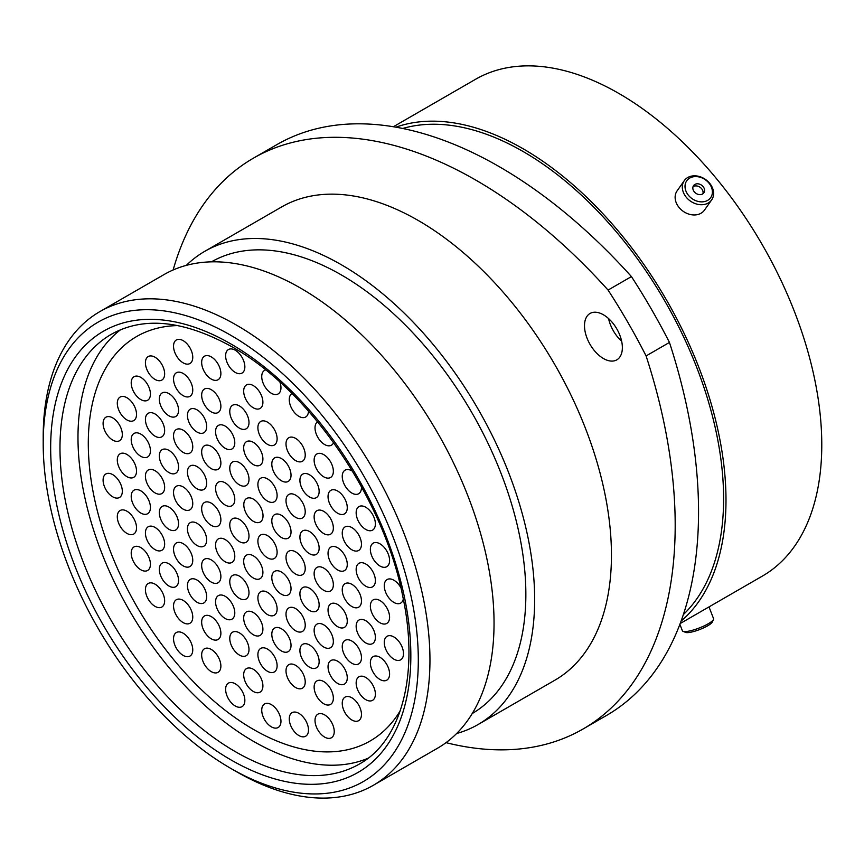 <?xml version="1.0" encoding="UTF-8"?>
<svg xmlns="http://www.w3.org/2000/svg" width="864" height="864" viewBox="0 0 864 864"><rect width="100%" height="100%" fill="white"/><g stroke="black" fill="none" stroke-linecap="round" stroke-linejoin="round"><path stroke-width="1.3" d="M236.574 771.757L230.753 768.388A265.237 153.133 -120 0 0 418.306 660.107A265.237 153.133 -120 0 0 230.753 335.264A265.237 153.133 -120 0 0 43.2 443.545A265.237 153.133 -120 0 0 230.753 768.388L236.574 771.757A273.478 157.896 60 0 1 236.574 771.746A273.478 157.896 60 0 0 373.313 785.3L437.4 748.3A273.478 157.896 60 0 0 479.326 529.157A273.478 157.896 60 0 0 300.672 288.166A273.478 157.896 60 0 0 163.933 274.622L99.835 311.623A273.478 157.896 60 0 1 236.574 325.166A273.478 157.896 60 0 1 415.238 566.158A273.478 157.896 60 0 1 373.313 785.3M603.428 314.788A26.784 15.466 -120 0 0 590.036 313.47A26.784 15.466 -120 0 0 585.932 334.919A26.784 15.466 -120 0 0 603.428 358.517A26.784 15.466 -120 0 0 616.82 359.845A26.784 15.466 -120 0 0 620.924 338.386A26.784 15.466 -120 0 0 603.428 314.788M621.659 341.248A26.784 15.466 60 0 1 608.569 318.578M211.442 261.846A260.788 150.563 60 0 1 341.453 274.979A260.788 150.563 60 0 1 511.715 504.436A260.788 150.563 60 0 1 472.23 713.534M186.332 265.367A273.229 157.745 60 0 1 204.833 251.284A273.229 157.745 60 0 1 341.453 264.816A273.229 157.745 60 0 1 519.944 505.591A273.229 157.745 60 0 1 478.062 724.54A273.229 157.745 60 0 1 456.613 733.525M204.833 251.284L281.632 206.95A273.229 157.745 60 0 1 418.241 220.482A273.229 157.745 60 0 1 596.743 461.257A273.229 157.745 60 0 1 554.861 680.206L478.062 724.54M402.721 128.477A283.446 163.652 60 0 1 523.174 151.556A283.446 163.652 60 0 1 702.497 383.152A283.446 163.652 60 0 1 683.37 614.574M395.896 127.181A286.826 165.596 60 0 1 523.174 148.802A286.826 165.596 60 0 1 706.136 387.569A286.826 165.596 60 0 1 681.08 621.13M393.358 126.749L475.546 79.294A286.826 165.596 60 0 1 618.959 93.506A286.826 165.596 60 0 1 806.339 346.259A286.826 165.596 60 0 1 762.372 576.094L680.184 623.538M669.449 342.436A444.949 256.889 60 0 1 606.398 715.522L583.038 729.011A444.949 256.889 -120 0 0 646.088 355.925L669.449 342.436A419.396 242.147 60 0 0 631.433 276.588L608.072 290.077A419.396 242.147 60 0 1 646.088 355.925M608.072 290.077A444.949 256.889 -120 0 0 253.454 158.144L276.815 144.655A444.949 256.889 60 0 1 631.433 276.588M446.018 742.651A444.949 256.889 -120 0 0 583.038 729.011M253.454 158.144A444.949 256.889 -120 0 0 173.124 269.978M43.2 443.545L43.2 436.817A273.478 157.896 60 0 1 99.835 311.623M693.544 176.742A14.634 11.545 35.1 0 0 686.027 191.3A14.634 11.545 35.1 0 0 703.868 201.701A14.634 11.545 35.1 0 0 711.385 187.142A14.634 11.545 35.1 0 0 693.544 176.742M703.868 204.541A16.729 13.187 -144.9 0 1 686.264 197.251A16.729 13.187 -144.9 0 1 684.277 180.652A16.729 13.187 -144.9 0 1 692.064 176.018A16.729 13.187 -144.9 0 1 709.668 183.298A16.729 13.187 -144.9 0 1 711.655 199.897A16.729 13.187 -144.9 0 1 703.868 204.541M700.92 194.573A6.275 4.957 35.1 0 0 703.847 192.834A6.275 4.957 35.1 0 0 703.102 186.602A6.275 4.957 35.1 0 0 696.492 183.87A6.275 4.957 35.1 0 0 693.565 185.609A6.275 4.957 35.1 0 0 694.31 191.84A6.275 4.957 35.1 0 0 700.92 194.573M702.929 193.763A6.275 4.957 35.1 0 0 701.071 188.104A6.275 4.957 35.1 0 0 695.012 185.976A6.275 4.957 35.1 0 0 693.004 186.786M711.655 199.897L704.452 210.136A16.729 13.187 -144.9 0 1 696.676 214.769A16.729 13.187 -144.9 0 1 679.072 207.49A16.729 13.187 -144.9 0 1 677.084 190.89L684.277 180.652M713.47 619.499L712.271 622.058A14.634 3.089 158.8 0 1 710.521 623.927A14.634 3.089 158.8 0 1 697.129 630.461A14.634 3.089 158.8 0 1 685.627 632.394L683.014 631.314A16.729 3.532 -21.2 0 0 696.168 629.111A16.729 3.532 -21.2 0 0 711.461 621.626A16.729 3.532 -21.2 0 0 713.47 619.499A16.729 3.532 -21.2 0 0 713.556 618.646L709.009 606.906M679.882 624.326L682.376 630.742A16.729 3.532 -21.2 0 0 683.014 631.314M122.321 491.27A13.597 7.852 60 0 1 119.502 497.491A13.597 7.852 60 0 1 109.026 493.852A13.597 7.852 60 0 1 103.097 480.168A13.597 7.852 60 0 1 105.905 473.947A13.597 7.852 60 0 1 116.381 477.587A13.597 7.852 60 0 1 122.321 491.27M150.433 507.503A13.597 7.852 60 0 1 147.625 513.724A13.597 7.852 60 0 1 137.149 510.084A13.597 7.852 60 0 1 131.209 496.4A13.597 7.852 60 0 1 134.028 490.18A13.597 7.852 60 0 1 144.504 493.819A13.597 7.852 60 0 1 150.433 507.503M178.556 523.735A13.597 7.852 60 0 1 175.738 529.967A13.597 7.852 60 0 1 165.262 526.316A13.597 7.852 60 0 1 159.332 512.644A13.597 7.852 60 0 1 162.14 506.412A13.597 7.852 60 0 1 172.616 510.052A13.597 7.852 60 0 1 178.556 523.735M206.669 539.968A13.597 7.852 60 0 1 203.861 546.199A13.597 7.852 60 0 1 193.385 542.549A13.597 7.852 60 0 1 187.445 528.876A13.597 7.852 60 0 1 190.264 522.644A13.597 7.852 60 0 1 200.74 526.295A13.597 7.852 60 0 1 206.669 539.968M234.792 556.211A13.597 7.852 60 0 1 231.973 562.432A13.597 7.852 60 0 1 221.497 558.792A13.597 7.852 60 0 1 215.568 545.108A13.597 7.852 60 0 1 218.376 538.877A13.597 7.852 60 0 1 228.852 542.527A13.597 7.852 60 0 1 234.792 556.211M262.904 572.443A13.597 7.852 60 0 1 260.096 578.664A13.597 7.852 60 0 1 249.62 575.024A13.597 7.852 60 0 1 243.68 561.341A13.597 7.852 60 0 1 246.499 555.12A13.597 7.852 60 0 1 256.975 558.76A13.597 7.852 60 0 1 262.904 572.443M291.028 588.676A13.597 7.852 60 0 1 288.209 594.896A13.597 7.852 60 0 1 277.733 591.257A13.597 7.852 60 0 1 271.804 577.573A13.597 7.852 60 0 1 274.612 571.352A13.597 7.852 60 0 1 285.088 574.992A13.597 7.852 60 0 1 291.028 588.676M319.14 604.908A13.597 7.852 60 0 1 316.332 611.129A13.597 7.852 60 0 1 305.856 607.489A13.597 7.852 60 0 1 299.916 593.806A13.597 7.852 60 0 1 302.735 587.585A13.597 7.852 60 0 1 313.211 591.224A13.597 7.852 60 0 1 319.14 604.908M347.263 621.14A13.597 7.852 60 0 1 344.444 627.361A13.597 7.852 60 0 1 333.968 623.722A13.597 7.852 60 0 1 328.039 610.038A13.597 7.852 60 0 1 330.847 603.817A13.597 7.852 60 0 1 341.334 607.457A13.597 7.852 60 0 1 347.263 621.14M375.386 637.373A13.597 7.852 60 0 1 372.568 643.604A13.597 7.852 60 0 1 362.092 639.954A13.597 7.852 60 0 1 356.152 626.27A13.597 7.852 60 0 1 358.97 620.05A13.597 7.852 60 0 1 369.446 623.689A13.597 7.852 60 0 1 375.386 637.373M403.499 653.605A13.597 7.852 60 0 1 400.68 659.837A13.597 7.852 60 0 1 390.204 656.186A13.597 7.852 60 0 1 384.275 642.514A13.597 7.852 60 0 1 387.083 636.282A13.597 7.852 60 0 1 397.57 639.932A13.597 7.852 60 0 1 403.499 653.605M136.523 527.839A13.597 7.852 60 0 1 133.715 534.06A13.597 7.852 60 0 1 123.239 530.42A13.597 7.852 60 0 1 117.299 516.737A13.597 7.852 60 0 1 120.118 510.516A13.597 7.852 60 0 1 130.594 514.156A13.597 7.852 60 0 1 136.523 527.839M164.646 544.072A13.597 7.852 60 0 1 161.827 550.303A13.597 7.852 60 0 1 151.351 546.653A13.597 7.852 60 0 1 145.422 532.969A13.597 7.852 60 0 1 148.23 526.748A13.597 7.852 60 0 1 158.706 530.388A13.597 7.852 60 0 1 164.646 544.072M192.758 560.304A13.597 7.852 60 0 1 189.95 566.536A13.597 7.852 60 0 1 179.474 562.885A13.597 7.852 60 0 1 173.534 549.212A13.597 7.852 60 0 1 176.353 542.981A13.597 7.852 60 0 1 186.829 546.631A13.597 7.852 60 0 1 192.758 560.304M220.882 576.547A13.597 7.852 60 0 1 218.063 582.768A13.597 7.852 60 0 1 207.587 579.128A13.597 7.852 60 0 1 201.658 565.445A13.597 7.852 60 0 1 204.466 559.213A13.597 7.852 60 0 1 214.942 562.864A13.597 7.852 60 0 1 220.882 576.547M248.994 592.78A13.597 7.852 60 0 1 246.186 599A13.597 7.852 60 0 1 235.71 595.361A13.597 7.852 60 0 1 229.77 581.677A13.597 7.852 60 0 1 232.589 575.456A13.597 7.852 60 0 1 243.065 579.096A13.597 7.852 60 0 1 248.994 592.78M277.117 609.012A13.597 7.852 60 0 1 274.298 615.233A13.597 7.852 60 0 1 263.822 611.593A13.597 7.852 60 0 1 257.893 597.91A13.597 7.852 60 0 1 260.701 591.689A13.597 7.852 60 0 1 271.177 595.328A13.597 7.852 60 0 1 277.117 609.012M305.23 625.244A13.597 7.852 60 0 1 302.422 631.465A13.597 7.852 60 0 1 291.946 627.826A13.597 7.852 60 0 1 286.006 614.142A13.597 7.852 60 0 1 288.824 607.921A13.597 7.852 60 0 1 299.3 611.561A13.597 7.852 60 0 1 305.23 625.244M333.353 641.477A13.597 7.852 60 0 1 330.534 647.698A13.597 7.852 60 0 1 320.058 644.058A13.597 7.852 60 0 1 314.129 630.374A13.597 7.852 60 0 1 316.937 624.154A13.597 7.852 60 0 1 327.413 627.793A13.597 7.852 60 0 1 333.353 641.477M361.465 657.709A13.597 7.852 60 0 1 358.657 663.93A13.597 7.852 60 0 1 348.181 660.29A13.597 7.852 60 0 1 342.241 646.607A13.597 7.852 60 0 1 345.06 640.386A13.597 7.852 60 0 1 355.536 644.026A13.597 7.852 60 0 1 361.465 657.709M389.588 673.942A13.597 7.852 60 0 1 386.77 680.173A13.597 7.852 60 0 1 376.294 676.523A13.597 7.852 60 0 1 370.364 662.839A13.597 7.852 60 0 1 373.172 656.618A13.597 7.852 60 0 1 383.648 660.258A13.597 7.852 60 0 1 389.588 673.942M150.433 564.235A13.597 7.852 60 0 1 147.625 570.467A13.597 7.852 60 0 1 137.149 566.816A13.597 7.852 60 0 1 131.209 553.144A13.597 7.852 60 0 1 134.028 546.912A13.597 7.852 60 0 1 144.504 550.552A13.597 7.852 60 0 1 150.433 564.235M178.556 580.468A13.597 7.852 60 0 1 175.738 586.699A13.597 7.852 60 0 1 165.262 583.049A13.597 7.852 60 0 1 159.332 569.376A13.597 7.852 60 0 1 162.14 563.144A13.597 7.852 60 0 1 172.616 566.795A13.597 7.852 60 0 1 178.556 580.468M206.669 596.711A13.597 7.852 60 0 1 203.861 602.932A13.597 7.852 60 0 1 193.385 599.292A13.597 7.852 60 0 1 187.445 585.608A13.597 7.852 60 0 1 190.264 579.377A13.597 7.852 60 0 1 200.74 583.027A13.597 7.852 60 0 1 206.669 596.711M234.792 612.943A13.597 7.852 60 0 1 231.973 619.164A13.597 7.852 60 0 1 221.497 615.524A13.597 7.852 60 0 1 215.568 601.841A13.597 7.852 60 0 1 218.376 595.62A13.597 7.852 60 0 1 228.852 599.26A13.597 7.852 60 0 1 234.792 612.943M262.904 629.176A13.597 7.852 60 0 1 260.096 635.396A13.597 7.852 60 0 1 249.62 631.757A13.597 7.852 60 0 1 243.68 618.073A13.597 7.852 60 0 1 246.499 611.852A13.597 7.852 60 0 1 256.975 615.492A13.597 7.852 60 0 1 262.904 629.176M291.028 645.408A13.597 7.852 60 0 1 288.209 651.629A13.597 7.852 60 0 1 277.733 647.989A13.597 7.852 60 0 1 271.804 634.306A13.597 7.852 60 0 1 274.612 628.085A13.597 7.852 60 0 1 285.088 631.724A13.597 7.852 60 0 1 291.028 645.408M319.14 661.64A13.597 7.852 60 0 1 316.332 667.861A13.597 7.852 60 0 1 305.856 664.222A13.597 7.852 60 0 1 299.916 650.538A13.597 7.852 60 0 1 302.735 644.317A13.597 7.852 60 0 1 313.211 647.957A13.597 7.852 60 0 1 319.14 661.64M347.263 677.873A13.597 7.852 60 0 1 344.444 684.104A13.597 7.852 60 0 1 333.968 680.454A13.597 7.852 60 0 1 328.039 666.77A13.597 7.852 60 0 1 330.847 660.55A13.597 7.852 60 0 1 341.334 664.189A13.597 7.852 60 0 1 347.263 677.873M375.386 694.105A13.597 7.852 60 0 1 372.568 700.337A13.597 7.852 60 0 1 362.092 696.686A13.597 7.852 60 0 1 356.152 683.014A13.597 7.852 60 0 1 358.97 676.782A13.597 7.852 60 0 1 369.446 680.432A13.597 7.852 60 0 1 375.386 694.105M164.646 600.804A13.597 7.852 60 0 1 161.827 607.036A13.597 7.852 60 0 1 151.351 603.385A13.597 7.852 60 0 1 145.422 589.712A13.597 7.852 60 0 1 148.23 583.481A13.597 7.852 60 0 1 158.706 587.131A13.597 7.852 60 0 1 164.646 600.804M192.758 617.036A13.597 7.852 60 0 1 189.95 623.268A13.597 7.852 60 0 1 179.474 619.628A13.597 7.852 60 0 1 173.534 605.945A13.597 7.852 60 0 1 176.353 599.713A13.597 7.852 60 0 1 186.829 603.364A13.597 7.852 60 0 1 192.758 617.036M248.994 649.512A13.597 7.852 60 0 1 246.186 655.733A13.597 7.852 60 0 1 235.71 652.093A13.597 7.852 60 0 1 229.77 638.41A13.597 7.852 60 0 1 232.589 632.189A13.597 7.852 60 0 1 243.065 635.828A13.597 7.852 60 0 1 248.994 649.512M220.882 633.28A13.597 7.852 60 0 1 218.063 639.5A13.597 7.852 60 0 1 207.587 635.861A13.597 7.852 60 0 1 201.658 622.177A13.597 7.852 60 0 1 204.466 615.956A13.597 7.852 60 0 1 214.942 619.596A13.597 7.852 60 0 1 220.882 633.28M277.117 665.744A13.597 7.852 60 0 1 274.298 671.965A13.597 7.852 60 0 1 263.822 668.326A13.597 7.852 60 0 1 257.893 654.642A13.597 7.852 60 0 1 260.701 648.421A13.597 7.852 60 0 1 271.177 652.061A13.597 7.852 60 0 1 277.117 665.744M305.23 681.977A13.597 7.852 60 0 1 302.422 688.198A13.597 7.852 60 0 1 291.946 684.558A13.597 7.852 60 0 1 286.006 670.874A13.597 7.852 60 0 1 288.824 664.654A13.597 7.852 60 0 1 299.3 668.293A13.597 7.852 60 0 1 305.23 681.977M333.353 698.209A13.597 7.852 60 0 1 330.534 704.43A13.597 7.852 60 0 1 320.058 700.79A13.597 7.852 60 0 1 314.129 687.107A13.597 7.852 60 0 1 316.937 680.886A13.597 7.852 60 0 1 327.413 684.526A13.597 7.852 60 0 1 333.353 698.209M361.465 714.442A13.597 7.852 60 0 1 358.657 720.673A13.597 7.852 60 0 1 348.181 717.023A13.597 7.852 60 0 1 342.241 703.339A13.597 7.852 60 0 1 345.06 697.118A13.597 7.852 60 0 1 355.536 700.758A13.597 7.852 60 0 1 361.465 714.442M334.238 731.538A13.597 7.852 60 0 1 331.42 737.759A13.597 7.852 60 0 1 320.944 734.119A13.597 7.852 60 0 1 315.014 720.436A13.597 7.852 60 0 1 317.833 714.204A13.597 7.852 60 0 1 328.309 717.854A13.597 7.852 60 0 1 334.238 731.538M192.758 649.847A13.597 7.852 60 0 1 189.95 656.078A13.597 7.852 60 0 1 179.474 652.428A13.597 7.852 60 0 1 173.534 638.755A13.597 7.852 60 0 1 176.353 632.524A13.597 7.852 60 0 1 186.829 636.174A13.597 7.852 60 0 1 192.758 649.847M220.882 666.09A13.597 7.852 60 0 1 218.063 672.311A13.597 7.852 60 0 1 207.587 668.671A13.597 7.852 60 0 1 201.658 654.988A13.597 7.852 60 0 1 204.466 648.756A13.597 7.852 60 0 1 214.942 652.406A13.597 7.852 60 0 1 220.882 666.09M262.904 685.908A13.597 7.852 60 0 1 260.096 692.129A13.597 7.852 60 0 1 249.62 688.489A13.597 7.852 60 0 1 243.68 674.806A13.597 7.852 60 0 1 246.499 668.585A13.597 7.852 60 0 1 256.975 672.224A13.597 7.852 60 0 1 262.904 685.908M308.491 729.994A13.597 7.852 60 0 1 305.672 736.214A13.597 7.852 60 0 1 295.196 732.575A13.597 7.852 60 0 1 289.267 718.891A13.597 7.852 60 0 1 292.075 712.67A13.597 7.852 60 0 1 302.551 716.31A13.597 7.852 60 0 1 308.491 729.994M244.858 700.434A13.597 7.852 60 0 1 242.039 706.655A13.597 7.852 60 0 1 231.563 703.015A13.597 7.852 60 0 1 225.623 689.332A13.597 7.852 60 0 1 228.442 683.111A13.597 7.852 60 0 1 238.918 686.75A13.597 7.852 60 0 1 244.858 700.434M280.962 721.278A13.597 7.852 60 0 1 278.143 727.51A13.597 7.852 60 0 1 267.667 723.859A13.597 7.852 60 0 1 261.738 710.176A13.597 7.852 60 0 1 264.557 703.955A13.597 7.852 60 0 1 275.033 707.594A13.597 7.852 60 0 1 280.962 721.278M192.758 357.296A13.597 7.852 60 0 1 189.95 363.517A13.597 7.852 60 0 1 179.474 359.878A13.597 7.852 60 0 1 173.534 346.194A13.597 7.852 60 0 1 176.353 339.973A13.597 7.852 60 0 1 186.829 343.613A13.597 7.852 60 0 1 192.758 357.296M220.882 373.529A13.597 7.852 60 0 1 218.063 379.75A13.597 7.852 60 0 1 207.587 376.11A13.597 7.852 60 0 1 201.658 362.426A13.597 7.852 60 0 1 204.466 356.206A13.597 7.852 60 0 1 214.942 359.845A13.597 7.852 60 0 1 220.882 373.529M244.858 366.865A13.597 7.852 60 0 1 242.039 373.086A13.597 7.852 60 0 1 231.563 369.446A13.597 7.852 60 0 1 225.623 355.763A13.597 7.852 60 0 1 228.442 349.542A13.597 7.852 60 0 1 238.918 353.182A13.597 7.852 60 0 1 244.858 366.865M262.904 402.235A13.597 7.852 60 0 1 260.096 408.467A13.597 7.852 60 0 1 249.62 404.816A13.597 7.852 60 0 1 243.68 391.144A13.597 7.852 60 0 1 246.499 384.912A13.597 7.852 60 0 1 256.975 388.562A13.597 7.852 60 0 1 262.904 402.235M279.947 382.169A13.597 7.852 60 0 1 280.962 387.709A13.597 7.852 60 0 1 278.143 393.941A13.597 7.852 60 0 1 267.667 390.29A13.597 7.852 60 0 1 261.738 376.618A13.597 7.852 60 0 1 264.557 370.386A13.597 7.852 60 0 1 265.604 369.943M308.491 411.113A13.597 7.852 60 0 1 305.672 417.01A13.597 7.852 60 0 1 295.196 413.37A13.597 7.852 60 0 1 289.267 399.686A13.597 7.852 60 0 1 291.946 393.541M333.59 442.606A13.597 7.852 60 0 1 331.42 445.198A13.597 7.852 60 0 1 320.944 441.558A13.597 7.852 60 0 1 315.014 427.874A13.597 7.852 60 0 1 317.596 421.805M164.646 373.874A13.597 7.852 60 0 1 161.827 380.095A13.597 7.852 60 0 1 151.351 376.456A13.597 7.852 60 0 1 145.422 362.772A13.597 7.852 60 0 1 148.23 356.551A13.597 7.852 60 0 1 158.706 360.191A13.597 7.852 60 0 1 164.646 373.874M192.758 390.107A13.597 7.852 60 0 1 189.95 396.328A13.597 7.852 60 0 1 179.474 392.688A13.597 7.852 60 0 1 173.534 379.004A13.597 7.852 60 0 1 176.353 372.784A13.597 7.852 60 0 1 186.829 376.423A13.597 7.852 60 0 1 192.758 390.107M220.882 406.339A13.597 7.852 60 0 1 218.063 412.56A13.597 7.852 60 0 1 207.587 408.92A13.597 7.852 60 0 1 201.658 395.237A13.597 7.852 60 0 1 204.466 389.016A13.597 7.852 60 0 1 214.942 392.656A13.597 7.852 60 0 1 220.882 406.339M248.994 422.572A13.597 7.852 60 0 1 246.186 428.803A13.597 7.852 60 0 1 235.71 425.153A13.597 7.852 60 0 1 229.77 411.469A13.597 7.852 60 0 1 232.589 405.248A13.597 7.852 60 0 1 243.065 408.888A13.597 7.852 60 0 1 248.994 422.572M277.117 438.804A13.597 7.852 60 0 1 274.298 445.036A13.597 7.852 60 0 1 263.822 441.385A13.597 7.852 60 0 1 257.893 427.712A13.597 7.852 60 0 1 260.701 421.481A13.597 7.852 60 0 1 271.177 425.131A13.597 7.852 60 0 1 277.117 438.804M305.23 455.047A13.597 7.852 60 0 1 302.422 461.268A13.597 7.852 60 0 1 291.946 457.628A13.597 7.852 60 0 1 286.006 443.945A13.597 7.852 60 0 1 288.824 437.713A13.597 7.852 60 0 1 299.3 441.364A13.597 7.852 60 0 1 305.23 455.047M333.353 471.28A13.597 7.852 60 0 1 330.534 477.5A13.597 7.852 60 0 1 320.058 473.861A13.597 7.852 60 0 1 314.129 460.177A13.597 7.852 60 0 1 316.937 453.956A13.597 7.852 60 0 1 327.413 457.596A13.597 7.852 60 0 1 333.353 471.28M361.444 486.713A13.597 7.852 60 0 1 361.465 487.512A13.597 7.852 60 0 1 358.657 493.733A13.597 7.852 60 0 1 348.181 490.093A13.597 7.852 60 0 1 342.241 476.41A13.597 7.852 60 0 1 345.06 470.189A13.597 7.852 60 0 1 352.544 471.28M150.433 394.038A13.597 7.852 60 0 1 147.625 400.259A13.597 7.852 60 0 1 137.149 396.619A13.597 7.852 60 0 1 131.209 382.936A13.597 7.852 60 0 1 134.028 376.715A13.597 7.852 60 0 1 144.504 380.354A13.597 7.852 60 0 1 150.433 394.038M178.556 410.27A13.597 7.852 60 0 1 175.738 416.491A13.597 7.852 60 0 1 165.262 412.852A13.597 7.852 60 0 1 159.332 399.168A13.597 7.852 60 0 1 162.14 392.947A13.597 7.852 60 0 1 172.616 396.587A13.597 7.852 60 0 1 178.556 410.27M206.669 426.503A13.597 7.852 60 0 1 203.861 432.734A13.597 7.852 60 0 1 193.385 429.084A13.597 7.852 60 0 1 187.445 415.4A13.597 7.852 60 0 1 190.264 409.18A13.597 7.852 60 0 1 200.74 412.819A13.597 7.852 60 0 1 206.669 426.503M234.792 442.735A13.597 7.852 60 0 1 231.973 448.967A13.597 7.852 60 0 1 221.497 445.316A13.597 7.852 60 0 1 215.568 431.644A13.597 7.852 60 0 1 218.376 425.412A13.597 7.852 60 0 1 228.852 429.062A13.597 7.852 60 0 1 234.792 442.735M262.904 458.978A13.597 7.852 60 0 1 260.096 465.199A13.597 7.852 60 0 1 249.62 461.56A13.597 7.852 60 0 1 243.68 447.876A13.597 7.852 60 0 1 246.499 441.644A13.597 7.852 60 0 1 256.975 445.295A13.597 7.852 60 0 1 262.904 458.978M291.028 475.211A13.597 7.852 60 0 1 288.209 481.432A13.597 7.852 60 0 1 277.733 477.792A13.597 7.852 60 0 1 271.804 464.108A13.597 7.852 60 0 1 274.612 457.888A13.597 7.852 60 0 1 285.088 461.527A13.597 7.852 60 0 1 291.028 475.211M319.14 491.443A13.597 7.852 60 0 1 316.332 497.664A13.597 7.852 60 0 1 305.856 494.024A13.597 7.852 60 0 1 299.916 480.341A13.597 7.852 60 0 1 302.735 474.12A13.597 7.852 60 0 1 313.211 477.76A13.597 7.852 60 0 1 319.14 491.443M347.263 507.676A13.597 7.852 60 0 1 344.444 513.896A13.597 7.852 60 0 1 333.968 510.257A13.597 7.852 60 0 1 328.039 496.573A13.597 7.852 60 0 1 330.847 490.352A13.597 7.852 60 0 1 341.334 493.992A13.597 7.852 60 0 1 347.263 507.676M375.386 523.908A13.597 7.852 60 0 1 372.568 530.129A13.597 7.852 60 0 1 362.092 526.489A13.597 7.852 60 0 1 356.152 512.806A13.597 7.852 60 0 1 358.97 506.585A13.597 7.852 60 0 1 369.446 510.224A13.597 7.852 60 0 1 375.386 523.908M136.523 414.374A13.597 7.852 60 0 1 133.715 420.595A13.597 7.852 60 0 1 123.239 416.956A13.597 7.852 60 0 1 117.299 403.272A13.597 7.852 60 0 1 120.118 397.051A13.597 7.852 60 0 1 130.594 400.691A13.597 7.852 60 0 1 136.523 414.374M164.646 430.607A13.597 7.852 60 0 1 161.827 436.828A13.597 7.852 60 0 1 151.351 433.188A13.597 7.852 60 0 1 145.422 419.504A13.597 7.852 60 0 1 148.23 413.284A13.597 7.852 60 0 1 158.706 416.923A13.597 7.852 60 0 1 164.646 430.607M192.758 446.839A13.597 7.852 60 0 1 189.95 453.06A13.597 7.852 60 0 1 179.474 449.42A13.597 7.852 60 0 1 173.534 435.737A13.597 7.852 60 0 1 176.353 429.516A13.597 7.852 60 0 1 186.829 433.156A13.597 7.852 60 0 1 192.758 446.839M220.882 463.072A13.597 7.852 60 0 1 218.063 469.303A13.597 7.852 60 0 1 207.587 465.653A13.597 7.852 60 0 1 201.658 451.969A13.597 7.852 60 0 1 204.466 445.748A13.597 7.852 60 0 1 214.942 449.388A13.597 7.852 60 0 1 220.882 463.072M248.994 479.304A13.597 7.852 60 0 1 246.186 485.536A13.597 7.852 60 0 1 235.71 481.885A13.597 7.852 60 0 1 229.77 468.212A13.597 7.852 60 0 1 232.589 461.981A13.597 7.852 60 0 1 243.065 465.631A13.597 7.852 60 0 1 248.994 479.304M277.117 495.547A13.597 7.852 60 0 1 274.298 501.768A13.597 7.852 60 0 1 263.822 498.128A13.597 7.852 60 0 1 257.893 484.445A13.597 7.852 60 0 1 260.701 478.213A13.597 7.852 60 0 1 271.177 481.864A13.597 7.852 60 0 1 277.117 495.547M305.23 511.78A13.597 7.852 60 0 1 302.422 518A13.597 7.852 60 0 1 291.946 514.361A13.597 7.852 60 0 1 286.006 500.677A13.597 7.852 60 0 1 288.824 494.456A13.597 7.852 60 0 1 299.3 498.096A13.597 7.852 60 0 1 305.23 511.78M333.353 528.012A13.597 7.852 60 0 1 330.534 534.233A13.597 7.852 60 0 1 320.058 530.593A13.597 7.852 60 0 1 314.129 516.91A13.597 7.852 60 0 1 316.937 510.689A13.597 7.852 60 0 1 327.413 514.328A13.597 7.852 60 0 1 333.353 528.012M361.465 544.244A13.597 7.852 60 0 1 358.657 550.465A13.597 7.852 60 0 1 348.181 546.826A13.597 7.852 60 0 1 342.241 533.142A13.597 7.852 60 0 1 345.06 526.921A13.597 7.852 60 0 1 355.536 530.561A13.597 7.852 60 0 1 361.465 544.244M389.588 560.477A13.597 7.852 60 0 1 386.77 566.698A13.597 7.852 60 0 1 376.294 563.058A13.597 7.852 60 0 1 370.364 549.374A13.597 7.852 60 0 1 373.172 543.154A13.597 7.852 60 0 1 383.648 546.793A13.597 7.852 60 0 1 389.588 560.477M122.321 434.538A13.597 7.852 60 0 1 119.502 440.759A13.597 7.852 60 0 1 109.026 437.119A13.597 7.852 60 0 1 103.097 423.436A13.597 7.852 60 0 1 105.905 417.215A13.597 7.852 60 0 1 116.381 420.854A13.597 7.852 60 0 1 122.321 434.538M150.433 450.77A13.597 7.852 60 0 1 147.625 456.991A13.597 7.852 60 0 1 137.149 453.352A13.597 7.852 60 0 1 131.209 439.668A13.597 7.852 60 0 1 134.028 433.447A13.597 7.852 60 0 1 144.504 437.087A13.597 7.852 60 0 1 150.433 450.77M178.556 467.003A13.597 7.852 60 0 1 175.738 473.234A13.597 7.852 60 0 1 165.262 469.584A13.597 7.852 60 0 1 159.332 455.9A13.597 7.852 60 0 1 162.14 449.68A13.597 7.852 60 0 1 172.616 453.319A13.597 7.852 60 0 1 178.556 467.003M206.669 483.235A13.597 7.852 60 0 1 203.861 489.467A13.597 7.852 60 0 1 193.385 485.816A13.597 7.852 60 0 1 187.445 472.144A13.597 7.852 60 0 1 190.264 465.912A13.597 7.852 60 0 1 200.74 469.562A13.597 7.852 60 0 1 206.669 483.235M234.792 499.468A13.597 7.852 60 0 1 231.973 505.699A13.597 7.852 60 0 1 221.497 502.06A13.597 7.852 60 0 1 215.568 488.376A13.597 7.852 60 0 1 218.376 482.144A13.597 7.852 60 0 1 228.852 485.795A13.597 7.852 60 0 1 234.792 499.468M291.028 531.943A13.597 7.852 60 0 1 288.209 538.164A13.597 7.852 60 0 1 277.733 534.524A13.597 7.852 60 0 1 271.804 520.841A13.597 7.852 60 0 1 274.612 514.62A13.597 7.852 60 0 1 285.088 518.26A13.597 7.852 60 0 1 291.028 531.943M319.14 548.176A13.597 7.852 60 0 1 316.332 554.396A13.597 7.852 60 0 1 305.856 550.757A13.597 7.852 60 0 1 299.916 537.073A13.597 7.852 60 0 1 302.735 530.852A13.597 7.852 60 0 1 313.211 534.492A13.597 7.852 60 0 1 319.14 548.176M347.263 564.408A13.597 7.852 60 0 1 344.444 570.629A13.597 7.852 60 0 1 333.968 566.989A13.597 7.852 60 0 1 328.039 553.306A13.597 7.852 60 0 1 330.847 547.085A13.597 7.852 60 0 1 341.334 550.724A13.597 7.852 60 0 1 347.263 564.408M375.386 580.64A13.597 7.852 60 0 1 372.568 586.861A13.597 7.852 60 0 1 362.092 583.222A13.597 7.852 60 0 1 356.152 569.538A13.597 7.852 60 0 1 358.97 563.317A13.597 7.852 60 0 1 369.446 566.957A13.597 7.852 60 0 1 375.386 580.64M403.304 599A13.597 7.852 60 0 1 400.68 603.104A13.597 7.852 60 0 1 390.204 599.454A13.597 7.852 60 0 1 384.275 585.77A13.597 7.852 60 0 1 387.083 579.55A13.597 7.852 60 0 1 400.853 587.693M136.523 471.107A13.597 7.852 60 0 1 133.715 477.328A13.597 7.852 60 0 1 123.239 473.688A13.597 7.852 60 0 1 117.299 460.004A13.597 7.852 60 0 1 120.118 453.784A13.597 7.852 60 0 1 130.594 457.423A13.597 7.852 60 0 1 136.523 471.107M164.646 487.339A13.597 7.852 60 0 1 161.827 493.56A13.597 7.852 60 0 1 151.351 489.92A13.597 7.852 60 0 1 145.422 476.237A13.597 7.852 60 0 1 148.23 470.016A13.597 7.852 60 0 1 158.706 473.656A13.597 7.852 60 0 1 164.646 487.339M192.758 503.572A13.597 7.852 60 0 1 189.95 509.803A13.597 7.852 60 0 1 179.474 506.153A13.597 7.852 60 0 1 173.534 492.469A13.597 7.852 60 0 1 176.353 486.248A13.597 7.852 60 0 1 186.829 489.888A13.597 7.852 60 0 1 192.758 503.572M220.882 519.804A13.597 7.852 60 0 1 218.063 526.036A13.597 7.852 60 0 1 207.587 522.385A13.597 7.852 60 0 1 201.658 508.712A13.597 7.852 60 0 1 204.466 502.481A13.597 7.852 60 0 1 214.942 506.131A13.597 7.852 60 0 1 220.882 519.804M248.994 536.047A13.597 7.852 60 0 1 246.186 542.268A13.597 7.852 60 0 1 235.71 538.628A13.597 7.852 60 0 1 229.77 524.945A13.597 7.852 60 0 1 232.589 518.713A13.597 7.852 60 0 1 243.065 522.364A13.597 7.852 60 0 1 248.994 536.047M277.117 552.28A13.597 7.852 60 0 1 274.298 558.5A13.597 7.852 60 0 1 263.822 554.861A13.597 7.852 60 0 1 257.893 541.177A13.597 7.852 60 0 1 260.701 534.956A13.597 7.852 60 0 1 271.177 538.596A13.597 7.852 60 0 1 277.117 552.28M305.23 568.512A13.597 7.852 60 0 1 302.422 574.733A13.597 7.852 60 0 1 291.946 571.093A13.597 7.852 60 0 1 286.006 557.41A13.597 7.852 60 0 1 288.824 551.189A13.597 7.852 60 0 1 299.3 554.828A13.597 7.852 60 0 1 305.23 568.512M333.353 584.744A13.597 7.852 60 0 1 330.534 590.965A13.597 7.852 60 0 1 320.058 587.326A13.597 7.852 60 0 1 314.129 573.642A13.597 7.852 60 0 1 316.937 567.421A13.597 7.852 60 0 1 327.413 571.061A13.597 7.852 60 0 1 333.353 584.744M361.465 600.977A13.597 7.852 60 0 1 358.657 607.198A13.597 7.852 60 0 1 348.181 603.558A13.597 7.852 60 0 1 342.241 589.874A13.597 7.852 60 0 1 345.06 583.654A13.597 7.852 60 0 1 355.536 587.293A13.597 7.852 60 0 1 361.465 600.977M389.588 617.209A13.597 7.852 60 0 1 386.77 623.43A13.597 7.852 60 0 1 376.294 619.79A13.597 7.852 60 0 1 370.364 606.107A13.597 7.852 60 0 1 373.172 599.886A13.597 7.852 60 0 1 383.648 603.526A13.597 7.852 60 0 1 389.588 617.209M263.023 515.808A13.597 7.852 60 0 1 260.215 522.04A13.597 7.852 60 0 1 249.739 518.389A13.597 7.852 60 0 1 243.799 504.706A13.597 7.852 60 0 1 246.618 498.485A13.597 7.852 60 0 1 257.094 502.124A13.597 7.852 60 0 1 263.023 515.808M400.27 710.683A233.518 134.816 60 0 1 370.17 740.966A233.518 134.816 60 0 1 253.411 729.4A233.518 134.816 60 0 1 100.861 523.627A233.518 134.816 60 0 1 136.663 336.506A233.518 134.816 60 0 1 177.93 325.588A233.518 134.816 60 0 0 136.663 336.506A233.518 134.816 60 0 0 100.861 523.627A233.518 134.816 60 0 0 253.411 729.4A233.518 134.816 60 0 0 370.17 740.966L370.17 740.966A233.518 134.816 60 0 0 400.27 710.683M367.999 758.29A248.098 143.24 60 0 1 253.411 741.312A248.098 143.24 60 0 1 93.917 531.014A248.098 143.24 60 0 1 120.582 329.735M235.408 751.702A248.098 143.24 -120 0 0 359.456 763.992C400.961 741.28 419.537 675.4 402.862 596.83C383.962 498.69 309.55 389.999 232.114 346.885C184.118 320.339 143.867 316.127 111.359 334.271A248.098 143.24 -120 0 0 73.332 533.077A248.098 143.24 -120 0 0 235.408 751.702M230.753 343.872A254.686 147.042 60 0 1 410.843 655.798A254.686 147.042 60 0 1 230.753 759.78A254.686 147.042 60 0 1 50.663 447.854A254.686 147.042 60 0 1 230.753 343.872"/></g></svg>
